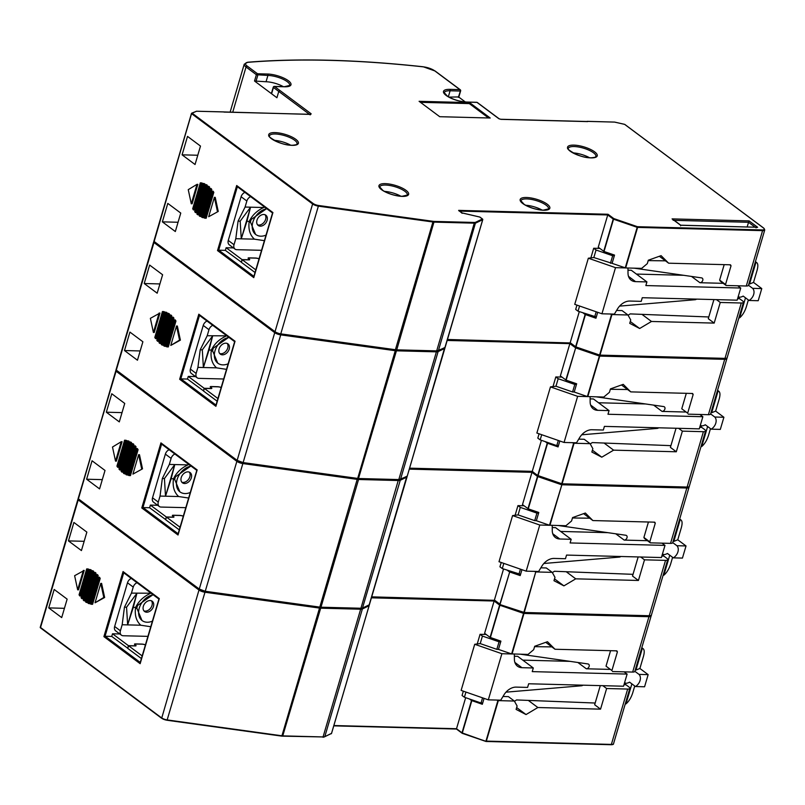 <?xml version="1.0" encoding="UTF-8"?>
<svg xmlns="http://www.w3.org/2000/svg" width="805" height="805" viewBox="0 0 805 805"><rect width="100%" height="100%" fill="white"/><g stroke="black" fill="none" stroke-linecap="round" stroke-linejoin="round"><path stroke-width="1.21" d="M542.117 210.095A14.399 4.518 16.4 0 0 525.645 205.245M283.32 86.658A14.399 4.518 16.4 0 0 266.053 81.748L254.521 81.023L256.382 74.714L267.904 75.439A14.399 4.518 -163.6 0 1 282.827 79.142A14.399 4.518 -163.6 0 1 289.679 85.441L284.437 86.688A1.067 0.654 -88.5 0 0 284.175 86.769M448.345 96.761L450.096 90.784L460.198 91.046A1.067 0.654 -88.5 0 0 459.897 89.627L434.821 70.921A9.6 3.019 16.4 0 0 423.42 66.865A606.779 190.624 16.4 0 0 248.141 62.317A9.6 3.019 16.4 0 0 247.165 66.05L257.509 73.758L267.602 74.03A15.466 4.86 -163.6 0 1 287.888 80.389A15.466 4.86 -163.6 0 1 285.916 86.779A15.466 4.86 -163.6 0 1 284.698 86.779L274.565 86.517A1.067 0.765 126.6 0 0 273.448 87.473L273.65 87.051M284.698 86.779A1.067 0.654 -88.5 0 0 284.437 86.688L274.314 86.427A1.067 0.654 -88.5 0 1 274.565 86.517L279.899 90.472L278.772 91.428L273.448 87.473L271.708 93.36M458.588 96.932L448.969 97.113M458.337 97.355L460.51 90.673M587.097 121.585A1.067 0.654 91.5 0 1 587.61 121.605L586.946 121.495M459.715 211.111L607.735 214.955L598.236 247.246L604.022 251.492L614.527 255.094L612.102 263.356L593.838 257.54L588.334 258.214L615.513 267.652L601.939 313.789L614.386 314.111L617.526 308.909A13.333 9.65 -53.3 0 1 629.832 301.05L641.213 301.352L642.279 297.709L737.159 300.174L740.731 288.029L737.722 285.785M462.161 213.295L458.639 210.377L459.212 211.091L458.639 210.377L608.006 214.261L613.792 218.568L613.531 219.191L613.792 218.568L637.449 226.698L637.6 227.402L637.449 226.698L762.426 229.938A4.8 1.509 16.4 0 0 763.563 228.056L763.854 228.298M603.72 251.341L613.229 219.051L607.735 214.955L608.006 214.261M729.682 264.775L731.041 265.791L730.487 264.805L668.633 263.195L659.365 256.282M612.102 263.356L625.666 267.954L641.676 268.367L647.311 263.617L648.307 260.216L661.096 255.658L668.633 263.195M762.426 229.938L762.587 230.643A5.333 1.67 16.4 0 0 764.75 229.948L748.459 285.312A5.333 1.67 -163.6 0 1 746.285 286.006L726.09 285.483L720.203 281.086L719.64 280.09L724.188 264.634M587.61 121.605L500.941 119.351L498.798 118.657L476.983 102.386A1.067 0.654 -88.5 0 0 476.469 102.376M248.141 62.317A1.067 0.785 -94.7 0 0 247.769 62.227L244.227 64.209A10.666 3.351 16.4 0 0 246.038 66.996L256.382 74.714A1.067 0.775 126.7 0 1 257.509 73.758A1.067 0.654 91.5 0 1 257.811 75.177L255.95 81.486M755.915 227.775L757.636 227.272L680.638 225.269L672.084 218.89L749.083 220.892L757.636 227.272L680.708 225.189L672.708 219.212L673.232 220.329M680.597 225.823L680.638 225.269M674.238 220.349L748.549 222.281L749.083 220.892M290.675 145.192A14.399 4.518 16.4 0 0 274.203 140.342M400.9 196.239A14.399 4.518 16.4 0 0 384.438 191.389M589.512 157.73A14.399 4.518 16.4 0 0 573.049 152.88M488.565 117.973L469.295 103.593L420.452 102.326M469.295 103.593L469.587 102.617L490.205 118.013L439.721 116.705L419.093 101.309L469.587 102.617M731.041 265.791L725.536 284.487L726.09 285.483M725.536 284.487L719.64 280.09M755.02 227.111L748.549 222.281L747.181 226.909M271.456 93.662L254.521 81.023M447.389 339.801L570.091 342.99L575.736 347.197A0.533 0.533 0 0 0 575.887 347.277L599.534 355.367M610.11 314L611.941 314.564L600.007 355.116L724.993 358.366L599.836 355.387M641.957 314.353L651.487 321.467L639.663 328.5L629.731 323.348L630.728 319.947L627.95 314.986L611.941 314.564M627.95 314.986L622.064 310.589L616.6 310.448M447.198 340.455L569.86 343.634L570.151 342.668L575.635 346.764L585.144 314.473L595.952 318.227L597.692 312.31M447.489 339.479L570.131 342.94L579.288 311.626M570.131 342.94L575.635 347.046M201.693 217.229A33.327 20.457 -88.5 0 0 202.659 217.602L210.96 189.417A33.327 20.457 -88.5 0 0 210.155 188.471L201.693 217.229M196.883 214.019A33.327 20.457 -88.5 0 0 197.738 214.774L206.442 185.2A33.327 20.457 -88.5 0 0 205.537 184.637L196.883 214.019M194.709 211.665A33.327 20.457 -88.5 0 0 195.504 212.611L203.967 183.852A33.327 20.457 -88.5 0 0 203.001 183.48L194.709 211.665M199.217 215.881A33.327 20.457 -88.5 0 0 200.133 216.444L208.777 187.052A33.327 20.457 -88.5 0 0 207.921 186.307L199.217 215.881M204.329 218.064A33.327 20.457 -88.5 0 0 205.356 218.225L212.983 192.315A33.327 20.457 -88.5 0 0 212.238 191.157L204.329 218.064M192.687 208.767A33.327 20.457 -88.5 0 0 193.421 209.924L201.341 183.017A33.327 20.457 -88.5 0 0 200.314 182.856L192.687 208.767M217.42 211.423L214.382 197.316L208.666 216.736L218.256 211.443L208.666 216.736M196.994 184.345L188.249 189.658L191.278 203.766L196.994 184.345L197.839 184.365L192.123 203.786L191.278 203.766M275.018 331.972L154.067 241.782L191.479 113.555M596.314 316.979L578.05 311.203L575.686 309.442L576.964 305.115M596.183 311.787L594.674 316.939M738.889 298.695L739.322 297.206L738.265 296.411M739.322 297.206A8 5.796 -53.3 0 0 743.176 296.079L749.063 300.476L758.199 300.718L761.772 288.572L753.52 282.414L749.566 284.014L755.945 262.339A10.666 7.718 126.7 0 0 755.281 262.138M745.5 297.82L739.614 317.834C742.522 315.339 744.756 311.666 746.336 306.836L748.358 299.953M601.939 313.789L574.75 304.34L588.334 258.214M749.063 300.476A8 5.796 -53.3 0 0 753.671 294.479A8 5.796 -53.3 0 0 752.635 288.341L761.772 288.572M651.487 321.467L714.176 323.097L720.254 302.459L741.284 303.002A5.333 1.67 16.4 0 0 743.458 302.308A5.333 1.67 16.4 0 0 742.552 300.909L739.604 298.715L737.601 298.665M720.254 302.459L716.47 299.631M714.176 323.097L708.279 318.7L713.914 299.571M630.275 321.497L639.663 328.5M628.101 315.248L630.174 313.9L708.792 316.969M585.144 314.473L583.092 312.944M447.409 339.76L570.081 342.94M696.556 299.118A2.667 1.932 -53.3 0 1 695.148 299.712L619.598 306.111M395.386 350.034A4.8 1.509 16.4 0 0 396.281 350.105L396.724 349.843A5.333 1.67 -163.6 0 1 395.557 349.742L281.005 333.894A5.333 1.67 -163.6 0 1 275.018 331.69L275.3 332.183A4.8 1.509 16.4 0 0 280.683 334.176L318.559 205.486A4.8 1.509 16.4 0 1 313.175 203.504L312.612 203.977A5.333 1.67 16.4 0 0 318.589 206.181L433.14 222.019A5.333 1.67 16.4 0 0 434.308 222.12L474.276 223.166A5.333 1.67 16.4 0 0 475.997 222.915L482.708 219.695L444.883 347.69A0.533 0.533 0 0 0 445.165 347.358L438.413 350.628A5.333 1.67 -163.6 0 1 436.682 350.879L396.543 350.115M280.834 334.196L395.305 350.054L280.754 334.216L275.119 332.133L154.067 241.782A0.533 0.533 0 0 1 153.876 241.208L191.459 113.495L192.113 113.163L191.459 113.495A0.533 0.533 0 0 1 191.761 113.153L196.501 111.261L192.113 113.163L313.175 203.504M436.511 351.141A4.8 1.509 16.4 0 0 437.799 350.92L438.413 350.628L475.675 222.23L482.386 219.01L479.78 217.058L462.05 212.923M162.369 221.858L167.792 203.403L180.763 213.073L175.329 231.528L162.369 221.858L178.056 222.261M210.155 188.471L211.001 188.491A33.327 20.457 91.5 0 1 211.796 189.437L210.96 189.417M211.796 189.437L203.504 217.622L202.659 217.602M205.537 184.637L206.382 184.657A33.327 20.457 91.5 0 1 207.288 185.231L206.442 185.2M207.288 185.231L198.583 214.794L197.738 214.774M203.001 183.48L203.846 183.5A33.327 20.457 91.5 0 1 204.812 183.872L203.967 183.852M204.812 183.872L196.35 212.631L195.504 212.611M207.921 186.307L208.767 186.327A33.327 20.457 91.5 0 1 209.622 187.082L208.777 187.052M209.622 187.082L200.968 216.465L200.133 216.444M212.238 191.157L213.084 191.177A33.327 20.457 91.5 0 1 213.818 192.335L212.983 192.315M213.818 192.335L206.191 218.246L205.356 218.225M201.341 183.017L202.176 183.047L194.267 209.944L193.421 209.924M200.314 182.856L201.149 182.876A33.327 20.457 91.5 0 1 202.176 183.047M214.382 197.316L215.227 197.336L218.256 211.443M272.533 212.993L237.364 186.74L218.708 250.134L253.877 276.377M253.927 276.417L272.925 212.56L253.776 277.634L217.521 250.576L218.708 250.134M272.583 213.033L272.925 212.56L236.68 185.512L237.364 186.74M223.528 111.935L310.76 114.411A1.067 0.654 -88.5 0 0 310.237 114.401M187.515 136.387L182.091 154.842L195.052 164.512L200.485 146.067L187.515 136.387M197.778 155.244L182.091 154.842M738.839 317.985A10.666 7.718 126.7 0 0 739.614 317.834M755.432 261.625L756.811 262.661L755.945 262.339C757.968 262.843 758.36 265.449 757.133 270.148L753.52 282.414M578.05 311.203L579.57 306.021M593.838 257.54L596.052 250.013L612.675 255.749L610.462 263.275M625.394 267.914L615.513 267.652M612.675 255.749L614.326 255.789M627.96 268.015L628.011 273.257A13.333 9.65 -53.3 0 0 631.15 280.17A13.333 9.65 -53.3 0 0 635.548 281.629L646.928 281.921L645.852 285.564L740.731 288.029M748.841 283.994L749.566 284.014M752.635 288.341L748.479 285.232M596.052 250.013L593.698 248.252L599.795 248.413M593.698 248.252L590.86 257.902M634.239 268.176L701.578 277.886A2.667 1.932 -53.3 0 1 702.252 278.158A2.667 1.932 -53.3 0 1 702.765 280.351A2.667 1.932 -53.3 0 1 699.948 282.726L723.212 283.33M665.463 260.83L648.196 260.609M636.403 274.072L683.626 275.3M646.928 281.921L631.311 270.269L627.981 270.188M458.81 97.093L465.32 101.963M233.43 247.91L226.135 247.729L225.36 250.365L218.789 250.194M244.891 192.365A5.333 3.864 126.7 0 0 241.108 196.732L228.278 240.443A5.333 3.864 126.7 0 0 229.294 244.821L235.04 249.107A5.333 3.864 126.7 0 0 236.801 249.691L261.555 250.305M241.45 262.249L225.36 250.365M259.039 258.838A4.136 1.298 16.4 0 0 255.638 258.133L249.017 257.962A1.6 0.503 16.4 0 0 248.363 258.174A1.6 0.503 16.4 0 0 248.634 258.596L249.369 259.15A1.862 0.584 -163.6 0 1 249.691 259.633A1.862 0.584 -163.6 0 1 248.926 259.874L242.194 259.713L241.419 262.36L255.014 272.503M242.194 259.713L255.799 269.856M226.135 247.729L242.043 259.602L241.269 262.249M249.349 259.854L249.429 259.562A1.6 0.503 16.4 0 1 248.785 259.763L242.043 259.602M249.429 259.562A1.6 0.503 16.4 0 0 249.158 259.14L248.423 258.586A1.862 0.584 -163.6 0 1 248.101 258.103A1.862 0.584 -163.6 0 1 248.866 257.862L255.386 258.023A4.528 1.429 -163.6 0 1 259.059 258.767M265.056 214.744A6.4 4.629 -53.3 0 1 265.62 219.363A6.4 4.629 -53.3 0 1 257.55 224.806M267.079 220.449A6.4 4.629 -53.3 0 1 258.204 225.45A6.4 4.629 -53.3 0 1 256.976 220.198A6.4 4.629 -53.3 0 1 265.851 215.187A6.4 4.629 -53.3 0 1 267.079 220.449M266.022 235.1A15.134 10.958 -53.3 0 1 255.759 234.537A15.134 10.958 -53.3 0 1 252.871 222.1A15.134 10.958 126.7 0 1 266.847 208.747M250.637 196.651A5.333 3.864 126.7 0 0 246.853 201.019L245.082 207.056L250.546 207.187L241.258 238.833L254.42 239.166C250.103 235.231 248.322 229.697 249.077 222.532L250.536 221.717A15.134 10.958 -53.3 0 1 250.828 220.58A15.134 10.958 126.7 0 1 251.2 219.443L266.666 208.616M250.898 220.318L249.228 221.395L251.402 219.061M249.077 222.532L249.228 221.395L246.914 221.335L241.258 238.833L240.182 221.174L250.546 207.187L246.914 221.335M250.486 222.17L255.567 234.386M264.392 240.665L254.42 239.166M249.681 220.479C252.679 214.784 257.358 210.457 263.708 207.519L264.734 207.177M250.546 207.187L263.708 207.519M245.082 207.056L238.079 221.113L240.182 221.174M238.079 221.113L235.795 238.693L241.258 238.833M235.795 238.693L234.024 244.73A5.333 3.864 126.7 0 0 235.04 249.107M409.322 469.134L531.984 472.324L522.485 504.614L528.271 508.861L538.787 512.473L536.351 520.724L549.503 525.242L562.132 483.805L538.042 475.946L537.78 476.57L538.012 475.966A0.533 0.533 0 0 1 537.861 475.886L532.216 471.67L409.514 468.49M527.969 508.71L537.478 476.419L531.984 472.324L541.413 440.315M532.216 471.629L409.534 468.44M653.932 522.153L655.29 523.159L654.737 522.173L592.883 520.563L583.615 513.65M549.503 525.242L565.925 525.735L571.56 520.986L572.566 517.595L585.356 513.027L592.883 520.563M686.735 487.357L686.836 488.021A5.333 1.67 16.4 0 0 689 487.327L672.708 542.681A5.333 1.67 -163.6 0 1 670.545 543.375L650.349 542.852L644.453 538.454L643.899 537.458L648.448 522.002M357.511 478.723A4.8 1.509 -163.6 0 0 358.406 478.794L396.432 350.809L436.401 351.845L398.807 479.559L358.849 478.522A5.333 1.67 -163.6 0 1 357.682 478.422L243.13 462.583L280.714 334.87L395.265 350.708L357.682 478.422L242.808 462.855A4.8 1.509 -163.6 0 1 237.425 460.873L116.192 370.471L154.157 241.852M398.636 479.83A4.8 1.509 -163.6 0 0 399.924 479.599L400.538 479.317L438.121 351.594L444.833 348.374L407.25 476.087L400.538 479.317A5.333 1.67 -163.6 0 1 398.807 479.559L357.43 478.744L242.959 462.875M358.668 478.794L398.505 479.871L407.008 476.379A0.533 0.533 0 0 0 407.29 476.047L407.008 476.379M406.938 476.681L406.837 476.459A0.533 0.533 0 0 1 407.008 477.013L406.988 476.942M537.76 475.735L532.276 471.348L409.614 468.168M561.659 484.057L538.042 475.946M678.595 428.32L682.378 431.138L703.409 431.691A5.333 1.67 16.4 0 0 705.583 430.997L689.291 486.351A5.333 1.67 -163.6 0 1 687.118 487.045L561.96 484.077M561.739 484.107L561.437 484.691L537.78 476.57L528.271 508.861M655.29 523.159L649.786 541.856L650.349 542.852M649.786 541.856L643.899 537.458M523.864 612.786L523.562 613.38L524.256 612.484L500.167 604.625L499.905 605.249L500.096 604.636M534.359 571.369L535.778 571.862L523.844 612.404L500.136 604.646A0.533 0.533 0 0 1 499.986 604.575L509.696 571.993L520.201 575.595L521.942 569.678M535.778 571.862L524.256 612.484L649.243 615.734L524.085 612.756M566.207 571.721L575.736 578.835L563.913 585.869L553.981 580.717L554.987 577.316L552.2 572.355L536.19 571.942M552.2 572.355L546.313 567.958L540.849 567.817M499.885 604.414L494.401 600.037L499.885 604.132L509.696 571.993M371.447 597.823L494.119 601.013L503.538 568.994M494.381 600.319L371.739 596.857M125.942 474.598A33.327 20.457 -88.5 0 0 126.918 474.97L135.21 446.785A33.327 20.457 -88.5 0 0 134.415 445.839L125.942 474.598M121.142 471.398A33.327 20.457 -88.5 0 0 121.998 472.153L130.702 442.579A33.327 20.457 -88.5 0 0 129.786 442.005L121.142 471.398M118.959 469.033A33.327 20.457 -88.5 0 0 119.754 469.979L128.226 441.221A33.327 20.457 -88.5 0 0 127.25 440.848L118.959 469.033M123.467 473.249A33.327 20.457 -88.5 0 0 124.383 473.813L133.026 444.43A33.327 20.457 -88.5 0 0 132.171 443.676L123.467 473.249M128.579 475.433A33.327 20.457 -88.5 0 0 129.605 475.594L137.232 449.683A33.327 20.457 -88.5 0 0 136.498 448.526L128.579 475.433M116.936 466.145A33.327 20.457 -88.5 0 0 117.671 467.292L125.59 440.395A33.327 20.457 -88.5 0 0 124.564 440.224L116.936 466.145M141.67 468.802L138.631 454.684L132.916 474.115L142.515 468.822L132.916 474.115M121.253 441.714L112.499 447.027L115.528 461.134L121.253 441.714L122.088 441.734L116.373 461.154L115.528 461.134M199.268 589.351L78.316 499.16L115.729 370.934M520.573 574.347L502.3 568.572L499.935 566.811L501.213 562.484M520.433 569.155L518.923 574.307M663.139 556.064L663.582 554.575L662.515 553.79M663.582 554.575A8 5.796 -53.3 0 0 667.426 553.448L673.312 557.855L682.449 558.086L686.021 545.951L677.77 539.793L673.815 541.383L680.195 519.708A10.666 7.718 126.7 0 0 679.531 519.517M669.76 555.188L663.863 575.203C666.771 572.707 669.015 569.044 670.585 564.204L672.608 557.322M518.088 514.908L520.302 507.381L536.925 513.117L534.711 520.644L518.088 514.908L512.584 515.582L499.009 561.719L526.188 571.158L538.636 571.48L541.775 566.287A13.333 9.65 -53.3 0 1 554.082 558.429L565.462 558.72L566.539 555.078L661.408 557.543L664.99 545.398L661.972 543.154M512.584 515.582L539.763 525.021L526.188 571.158M673.312 557.855A8 5.796 -53.3 0 0 677.931 551.858A8 5.796 -53.3 0 0 676.894 545.71L686.021 545.951M575.736 578.835L638.425 580.465L644.503 559.827L665.534 560.371A5.333 1.67 16.4 0 0 667.707 559.676A5.333 1.67 16.4 0 0 666.802 558.288L663.853 556.084L661.861 556.034M644.503 559.827L640.72 557M638.425 580.465L632.529 576.068L638.164 556.939M554.524 578.865L563.913 585.869M552.351 572.617L554.424 571.268L633.042 574.337M509.394 571.842L507.341 570.312M494.34 600.309L371.658 597.129M620.806 556.486A2.667 1.932 -53.3 0 1 619.397 557.09L543.848 563.49M406.797 476.48L369.133 605.058A0.533 0.533 0 0 0 369.415 604.726L362.663 607.996A5.333 1.67 -163.6 0 1 360.932 608.248L320.793 607.483M319.635 607.403A4.8 1.509 -163.6 0 0 320.541 607.473L320.974 607.212A5.333 1.67 -163.6 0 1 319.806 607.111L204.933 591.544A4.8 1.509 -163.6 0 1 199.549 589.562L78.316 499.16A0.533 0.533 0 0 1 78.125 498.577L116.282 370.542M360.761 608.51A4.8 1.509 -163.6 0 0 362.049 608.288L319.555 607.423L205.084 591.564M86.618 479.227L92.052 460.772L105.012 470.452L99.579 488.897L86.618 479.227L102.305 479.629M134.415 445.839L135.25 445.859A33.327 20.457 91.5 0 1 136.055 446.805L135.21 446.785M136.055 446.805L127.754 475L126.918 474.97M129.786 442.005L130.631 442.026A33.327 20.457 91.5 0 1 131.537 442.599L130.702 442.579M131.537 442.599L122.833 472.173L121.998 472.153M127.25 440.848L128.096 440.868A33.327 20.457 91.5 0 1 129.062 441.241L128.226 441.221M129.062 441.241L120.599 469.999L119.754 469.979M132.171 443.676L133.016 443.696A33.327 20.457 91.5 0 1 133.871 444.451L133.026 444.43M133.871 444.451L125.218 473.833L124.383 473.813M136.498 448.526L137.333 448.546A33.327 20.457 91.5 0 1 138.078 449.703L137.232 449.683M138.078 449.703L130.45 475.624L129.605 475.594M125.59 440.395L126.435 440.416L118.516 467.313L117.671 467.292M124.564 440.224L125.399 440.244A33.327 20.457 91.5 0 1 126.435 440.416M138.631 454.684L139.476 454.704L142.515 468.822M196.782 470.362L161.614 444.119L142.958 507.502L178.126 533.755M178.177 533.796L197.175 469.929L178.026 535.003L141.781 507.955L142.958 507.502M196.833 470.402L197.175 469.929L160.93 442.881L161.614 444.119M111.774 393.756L106.341 412.21L119.301 421.89L124.735 403.436L111.774 393.756M122.038 412.623L106.341 412.21M663.089 575.364A10.666 7.718 126.7 0 0 663.863 575.203M679.682 519.004L681.06 520.03L680.195 519.708C682.217 520.211 682.62 522.817 681.382 527.517L677.77 539.793M502.3 568.572L503.819 563.389M549.644 525.283L539.763 525.021M536.361 520.694L534.711 520.644M536.925 513.117L538.575 513.167M552.21 525.383L552.27 530.626A13.333 9.65 -53.3 0 0 555.4 537.539A13.333 9.65 -53.3 0 0 559.807 538.998L571.178 539.3L570.111 542.942L664.99 545.398M673.101 541.363L673.815 541.383M676.894 545.71L672.728 542.61M520.302 507.381L517.947 505.621L524.045 505.782M517.947 505.621L515.109 515.27M558.489 525.544L625.827 535.255A2.667 1.932 -53.3 0 1 626.501 535.536A2.667 1.932 -53.3 0 1 627.015 537.72A2.667 1.932 -53.3 0 1 624.197 540.095L647.462 540.698M589.713 518.199L572.446 517.977M560.652 531.441L607.876 532.669M571.178 539.3L555.561 527.637L552.24 527.557M154.097 241.802L153.675 242.315L274.736 332.666L237.143 460.38L116.001 369.898A0.533 0.533 0 0 0 116.192 370.471L237.143 460.661M157.679 505.278L150.384 505.097L149.609 507.744L143.049 507.573M169.141 449.733A5.333 3.864 126.7 0 0 165.357 454.111L152.527 497.812A5.333 3.864 126.7 0 0 153.544 502.189L159.289 506.476A5.333 3.864 126.7 0 0 161.05 507.059L185.804 507.673M165.699 519.617L149.609 507.744M183.288 516.206A4.136 1.298 16.4 0 0 179.897 515.502L173.266 515.341A1.6 0.503 16.4 0 0 172.612 515.542A1.6 0.503 16.4 0 0 172.884 515.965L173.618 516.518A1.862 0.584 -163.6 0 1 173.94 517.001A1.862 0.584 -163.6 0 1 173.186 517.253L166.444 517.082L165.669 519.728L179.274 529.871M166.444 517.082L180.048 527.235M150.384 505.097L166.303 516.971L165.518 519.617M173.598 517.223L173.689 516.931A1.6 0.503 16.4 0 1 173.035 517.142L166.303 516.971M173.689 516.931A1.6 0.503 16.4 0 0 173.407 516.508L172.673 515.965A1.862 0.584 -163.6 0 1 172.361 515.472A1.862 0.584 -163.6 0 1 173.115 515.23L179.636 515.391A4.528 1.429 -163.6 0 1 183.309 516.136M189.306 472.122A6.4 4.629 -53.3 0 1 189.869 476.731A6.4 4.629 -53.3 0 1 181.799 482.175M191.328 477.818A6.4 4.629 -53.3 0 1 182.453 482.819A6.4 4.629 -53.3 0 1 181.226 477.566A6.4 4.629 -53.3 0 1 190.101 472.565A6.4 4.629 -53.3 0 1 191.328 477.818M190.282 492.469A15.134 10.958 -53.3 0 1 180.008 491.905A15.134 10.958 -53.3 0 1 177.12 479.468A15.134 10.958 126.7 0 1 191.097 466.125M174.886 454.02A5.333 3.864 126.7 0 0 171.103 458.397L169.332 464.425L174.806 464.566L165.508 496.202L178.67 496.534C174.353 492.61 172.572 487.065 173.337 479.911L174.786 479.086A15.134 10.958 -53.3 0 1 175.077 477.949A15.134 10.958 126.7 0 1 175.45 476.812L190.916 465.984M175.158 477.687L173.478 478.764L175.651 476.429M173.337 479.911L173.478 478.764L171.163 478.703L165.508 496.202L164.431 478.542L174.806 464.566L171.163 478.703M174.745 479.539L179.827 491.754M188.642 498.033L178.67 496.534M173.94 477.848C176.939 472.153 181.608 467.836 187.968 464.888L188.984 464.545M174.806 464.566L187.968 464.888M169.332 464.425L162.328 478.492L164.431 478.542M162.328 478.492L160.044 496.071L165.508 496.202M160.044 496.071L158.273 502.099A5.333 3.864 126.7 0 0 159.289 506.476M131.265 578.423A5.333 3.864 126.7 0 0 127.482 582.79L114.652 626.491A5.333 3.864 126.7 0 0 115.668 630.879L121.414 635.165A5.333 3.864 126.7 0 0 123.175 635.749L147.929 636.363M137.021 582.709A5.333 3.864 126.7 0 0 133.228 587.076L131.457 593.114L124.453 607.171L122.169 624.75L120.398 630.788A5.333 3.864 126.7 0 0 121.414 635.165M131.457 593.114L151.119 593.235M150.766 626.723L140.794 625.223C136.478 621.289 134.697 615.745 135.461 608.59L136.87 608.218L141.952 620.444M122.169 624.75L140.794 625.223M124.453 607.171L126.556 607.222L127.643 624.891L133.288 607.393L135.612 607.453L136.065 606.537C139.064 600.842 143.733 596.515 150.092 593.577M133.288 607.393L136.931 593.245L126.556 607.222M136.065 606.537L153.051 594.674M135.461 608.59L135.612 607.453L137.283 606.376M136.931 593.245L127.643 624.891M136.87 608.218L136.91 607.775A15.134 10.958 -53.3 0 1 137.202 606.638A15.134 10.958 126.7 0 1 137.575 605.501L137.776 605.119M153.222 594.804A15.134 10.958 126.7 0 0 139.245 608.157A15.134 10.958 -53.3 0 0 142.143 620.585L141.73 620.283M152.407 621.148A15.134 10.958 -53.3 0 1 142.143 620.585M143.35 606.246A6.4 4.629 -53.3 0 1 152.236 601.244A6.4 4.629 -53.3 0 1 153.453 606.497A6.4 4.629 -53.3 0 1 144.578 611.498A6.4 4.629 -53.3 0 1 143.35 606.246M151.431 600.802A6.4 4.629 -53.3 0 1 152.004 605.42A6.4 4.629 -53.3 0 1 143.924 610.864M127.824 648.307L111.734 636.423L112.509 633.777L128.428 645.66L135.16 645.821A1.6 0.503 16.4 0 0 135.814 645.61A1.6 0.503 16.4 0 0 135.542 645.197L134.797 644.644A1.862 0.584 -163.6 0 1 134.485 644.161A1.862 0.584 -163.6 0 1 135.24 643.909L141.771 644.081A4.528 1.429 -163.6 0 1 145.433 644.825M128.428 645.66L127.653 648.297M112.509 633.777L119.804 633.958M145.413 644.886A4.136 1.298 16.4 0 0 142.022 644.191L135.391 644.02A1.6 0.503 16.4 0 0 134.737 644.231A1.6 0.503 16.4 0 0 135.009 644.654L135.753 645.197A1.862 0.584 -163.6 0 1 136.065 645.691A1.862 0.584 -163.6 0 1 135.31 645.932L128.569 645.771L127.794 648.407L141.398 658.56M128.569 645.771L142.173 655.914M111.734 636.423L105.173 636.252M158.907 599.051L123.739 572.798L105.083 636.192L140.251 662.435M140.312 662.475L159.299 598.618L140.151 663.692L103.905 636.634L105.083 636.192M48.743 607.906L54.177 589.461L67.137 599.131L61.703 617.586L48.743 607.906L64.44 608.318M81.436 550.57L86.859 532.115L73.899 522.445L68.465 540.9L81.436 550.57M161.392 718.03L40.441 627.84L78.407 499.221M77.662 589.823L78.498 589.844L84.213 570.423L74.624 575.706L77.662 589.823L83.378 570.393M100.766 583.373L101.601 583.394L104.64 597.501L95.04 602.794L103.795 597.481L100.766 583.373L95.04 602.794M86.688 568.914L87.534 568.934A33.327 20.457 91.5 0 1 88.56 569.095L80.641 596.002L79.796 595.982L87.715 569.075A33.327 20.457 -88.5 0 0 86.688 568.914L79.061 594.825A33.327 20.457 -88.5 0 0 79.796 595.982M91.73 604.283L92.575 604.303L100.202 578.393A33.327 20.457 91.5 0 0 99.458 577.235L98.623 577.215L90.703 604.112A33.327 20.457 -88.5 0 0 91.73 604.283L99.357 578.362L100.202 578.393M86.507 602.502L87.343 602.522L95.996 573.13A33.327 20.457 91.5 0 0 95.141 572.385L94.296 572.355L85.592 601.929A33.327 20.457 -88.5 0 0 86.507 602.502L95.151 573.11L95.996 573.13M81.879 598.668L82.724 598.689L91.186 569.93A33.327 20.457 91.5 0 0 90.22 569.558L89.375 569.538L81.084 597.723A33.327 20.457 -88.5 0 0 81.879 598.668L90.351 569.91L91.186 569.93M84.123 600.832L84.958 600.852L93.662 571.278A33.327 20.457 91.5 0 0 92.756 570.715L91.911 570.695L83.267 600.077A33.327 20.457 -88.5 0 0 84.123 600.832L92.827 571.258L93.662 571.278M89.043 603.659L89.878 603.68L98.18 575.495A33.327 20.457 91.5 0 0 97.375 574.549L96.54 574.529L88.067 603.287A33.327 20.457 -88.5 0 0 89.043 603.659L97.335 575.474L98.18 575.495M482.426 636.071L499.06 641.806L496.836 649.333L480.213 643.598L482.426 636.071L480.072 634.31L477.234 643.96M463.338 691.173L462.07 695.5L464.425 697.251L465.944 692.079M480.072 634.31L486.17 634.471M514.365 656.236L517.685 656.327L533.302 667.979L532.236 671.622L627.115 674.087L624.096 671.843M522.777 660.13L570 661.358M490.094 637.399L499.603 605.098L494.119 601.013L484.61 633.304L490.094 637.399L500.911 641.152L498.476 649.414L511.628 653.922L523.562 613.38L499.905 605.249L490.396 637.54M462.01 733.103L456.526 728.726L465.662 697.683M520.614 654.234L587.952 663.944A2.667 1.932 -53.3 0 1 588.626 664.216A2.667 1.932 -53.3 0 1 589.139 666.409A2.667 1.932 -53.3 0 1 586.322 668.784L609.586 669.388M533.302 667.979L521.932 667.687A13.333 9.65 -53.3 0 1 517.524 666.228A13.333 9.65 -53.3 0 1 514.395 659.315L514.345 654.063M627.115 674.087L623.543 686.222L528.664 683.767L527.587 687.41L516.216 687.108A13.333 9.65 -53.3 0 0 503.9 694.967L500.76 700.169L488.313 699.847L501.887 653.71L511.769 653.962M551.838 646.888L534.57 646.657M635.226 670.052L635.94 670.072L642.32 648.397A10.666 7.718 126.7 0 0 641.655 648.196M499.06 641.806L500.7 641.847M602.844 685.689L606.628 688.517L627.669 689.06A5.333 1.67 16.4 0 0 629.832 688.366A5.333 1.67 16.4 0 0 628.926 686.967L625.978 684.773L623.986 684.713M600.288 685.619L594.664 704.747L600.55 709.155L537.861 707.525L526.037 714.558L516.106 709.406L517.112 706.005L514.335 701.044L498.325 700.622L486.26 741.405L462.291 733.315M528.332 700.41L537.861 707.525M625.264 684.753L625.706 683.264A8 5.796 -53.3 0 0 629.55 682.137L635.447 686.534A8 5.796 -53.3 0 0 640.056 680.537A8 5.796 -53.3 0 0 639.019 674.399L634.853 671.29M639.019 674.399L648.146 674.63L639.894 668.472L635.94 670.072M641.806 647.683L643.185 648.719L642.32 648.397C644.342 648.9 644.745 651.507 643.507 656.206L639.894 668.472M514.476 701.306L516.548 699.948L595.167 703.027M625.213 704.043A10.666 7.718 126.7 0 0 625.988 703.892L631.885 683.878M582.931 685.176A2.667 1.932 -53.3 0 1 581.532 685.769L505.973 692.169M498.486 649.373L496.836 649.333M480.213 643.598L474.709 644.272L501.887 653.71M482.557 697.844L481.048 702.996L464.425 697.251M474.709 644.272L461.134 690.398L488.313 699.847M482.698 703.037L481.048 702.996M648.146 674.63L644.574 686.776L635.447 686.534M634.743 686.011L632.71 692.884C631.14 697.724 628.896 701.397 625.988 703.892M624.64 682.469L625.706 683.264M84.163 541.302L68.465 540.9M158.967 599.091L159.299 598.618L123.054 571.57L123.739 572.798M104.64 597.501L103.795 597.481M87.715 569.075L88.56 569.095M99.357 578.362A33.327 20.457 -88.5 0 0 98.623 577.215M95.151 573.11A33.327 20.457 -88.5 0 0 94.296 572.355M90.351 569.91A33.327 20.457 -88.5 0 0 89.375 569.538M92.827 571.258A33.327 20.457 -88.5 0 0 91.911 570.695M97.335 575.474A33.327 20.457 -88.5 0 0 96.54 574.529M331.529 733.355L324.787 736.686L362.381 608.972L369.093 605.742L331.499 733.456L324.787 736.686A5.333 1.67 -163.6 0 1 323.057 736.937L283.098 735.891A5.333 1.67 -163.6 0 1 281.931 735.79L167.38 719.952A5.333 1.67 -163.6 0 1 161.392 717.748L40.25 627.266L77.854 499.613M469.466 698.992L471.519 700.521L462.01 732.822L456.526 728.726L333.864 725.536M484.067 698.368L482.326 704.284L471.519 700.521M516.649 707.555L526.037 714.558M606.628 688.517L600.55 709.155M502.974 696.496L508.438 696.637L514.335 701.044M496.484 700.058L498.325 700.622M497.903 700.541L485.968 741.093L611.367 744.414L486.21 741.445M616.056 650.832L617.415 651.849L616.861 650.853L555.007 649.253L547.481 641.716L534.691 646.274L533.685 649.675L528.05 654.425L511.628 653.922M617.415 651.849L611.911 670.545L606.024 666.148L610.572 650.692M606.024 666.148L611.911 670.545M648.86 616.046L648.961 616.7A5.333 1.67 16.4 0 0 651.124 616.006L634.833 671.37A5.333 1.67 -163.6 0 1 632.67 672.064L612.474 671.541M545.74 642.33L555.007 649.253M207.016 321.054A5.333 3.864 126.7 0 0 203.232 325.421L190.403 369.123A5.333 3.864 126.7 0 0 191.419 373.5L197.165 377.797A5.333 3.864 126.7 0 0 198.926 378.37L223.679 378.994M212.762 325.341A5.333 3.864 126.7 0 0 208.978 329.708L207.207 335.735L200.204 349.803L197.919 367.382L196.148 373.409A5.333 3.864 126.7 0 0 197.165 377.797M207.207 335.735L226.859 335.856M226.517 369.354L216.545 367.845C212.228 363.92 210.447 358.376 211.212 351.222L212.611 350.849L217.702 363.075M197.919 367.382L216.545 367.845M200.204 349.803L202.307 349.853L203.383 367.523L209.038 350.024L211.353 350.084L211.806 349.169C214.814 343.463 219.483 339.147 225.833 336.208M209.038 350.024L212.681 335.876L202.307 349.853M211.806 349.169L228.791 337.305M211.212 351.222L211.353 350.084L213.023 349.008M212.681 335.876L203.383 367.523M212.611 350.849L212.661 350.396A15.134 10.958 -53.3 0 1 212.953 349.259A15.134 10.958 126.7 0 1 213.325 348.132L213.526 347.75M228.972 337.436A15.134 10.958 126.7 0 0 214.995 350.789A15.134 10.958 -53.3 0 0 217.883 363.216L217.481 362.914M228.157 363.78A15.134 10.958 -53.3 0 1 217.883 363.216M219.101 348.877A6.4 4.629 -53.3 0 1 227.976 343.876A6.4 4.629 -53.3 0 1 229.204 349.129A6.4 4.629 -53.3 0 1 220.329 354.13A6.4 4.629 -53.3 0 1 219.101 348.877M227.181 343.433A6.4 4.629 -53.3 0 1 227.745 348.042A6.4 4.629 -53.3 0 1 219.674 353.486M203.574 390.938L187.484 379.054L188.259 376.408L204.178 388.282L210.91 388.453A1.6 0.503 16.4 0 0 211.554 388.241A1.6 0.503 16.4 0 0 211.282 387.829L210.548 387.275A1.862 0.584 -163.6 0 1 210.236 386.782A1.862 0.584 -163.6 0 1 210.991 386.541L217.511 386.702A4.528 1.429 -163.6 0 1 221.184 387.457M204.178 388.282L203.393 390.928M188.259 376.408L195.555 376.589M221.164 387.517A4.136 1.298 16.4 0 0 217.763 386.823L211.141 386.652A1.6 0.503 16.4 0 0 210.487 386.863A1.6 0.503 16.4 0 0 210.759 387.286L211.494 387.829A1.862 0.584 -163.6 0 1 211.816 388.322A1.862 0.584 -163.6 0 1 211.051 388.563L204.319 388.392L203.544 391.039L217.139 401.192M204.319 388.392L217.924 398.545M187.484 379.054L180.924 378.883M234.657 341.672L199.489 315.429L180.833 378.813L216.002 405.066M216.052 405.106L235.05 341.25L215.901 406.314L179.656 379.266L180.833 378.813M124.493 350.537L129.917 332.083L142.888 341.763L137.454 360.217L124.493 350.537L140.181 350.95M157.176 293.201L162.61 274.747L149.639 265.076L144.216 283.521L157.176 293.201M153.403 332.455L154.248 332.475L159.964 313.044L150.374 318.337L153.403 332.455L159.118 313.024M176.506 326.005L177.352 326.025L180.39 340.133L170.791 345.425L179.545 340.113L176.506 326.005L170.791 345.425M162.439 311.535L163.274 311.565A33.327 20.457 91.5 0 1 164.311 311.726L156.391 338.633L155.546 338.603L163.465 311.706A33.327 20.457 -88.5 0 0 162.439 311.535L154.812 337.456A33.327 20.457 -88.5 0 0 155.546 338.603M167.48 346.915L168.326 346.935L175.953 321.014A33.327 20.457 91.5 0 0 175.208 319.867L174.373 319.847L166.454 346.744A33.327 20.457 -88.5 0 0 167.48 346.915L175.108 320.994L175.953 321.014M162.258 345.124L163.093 345.154L171.747 315.761A33.327 20.457 91.5 0 0 170.891 315.007L170.046 314.986L161.342 344.56A33.327 20.457 -88.5 0 0 162.258 345.124L170.902 315.741L171.747 315.761M157.629 341.3L158.474 341.32L166.937 312.561A33.327 20.457 91.5 0 0 165.971 312.189L165.126 312.159L156.834 340.354A33.327 20.457 -88.5 0 0 157.629 341.3L166.092 312.541L166.937 312.561M159.873 343.463L160.708 343.483L169.412 313.91A33.327 20.457 91.5 0 0 168.507 313.346L167.661 313.326L159.008 342.709A33.327 20.457 -88.5 0 0 159.873 343.463L168.577 313.89L169.412 313.91M164.784 346.291L165.629 346.311L173.93 318.126A33.327 20.457 91.5 0 0 173.125 317.18L172.28 317.16L163.818 345.919A33.327 20.457 -88.5 0 0 164.784 346.291L173.085 318.096L173.93 318.126M558.177 378.702L574.8 384.438L572.586 391.965L555.963 386.229L558.177 378.702L555.822 376.941L552.985 386.591M539.088 433.794L537.81 438.121L540.175 439.882L541.695 434.7M555.822 376.941L561.92 377.092M590.115 398.867L593.436 398.958L609.053 410.61L607.976 414.253L702.856 416.718L699.847 414.464M598.528 402.762L645.751 403.979M741.284 303.002L724.993 358.366A5.333 1.67 -163.6 0 0 727.167 357.672C727.297 358.295 726.472 358.627 724.681 358.678L599.705 355.428A0.533 0.533 0 0 1 599.544 355.397L575.887 347.277L575.656 347.881L569.86 343.634L560.361 375.935L566.146 380.171L576.652 383.784L574.227 392.035L587.378 396.553L599.554 355.408M596.364 396.855L663.702 406.575A2.667 1.932 -53.3 0 1 664.377 406.847A2.667 1.932 -53.3 0 1 664.89 409.041A2.667 1.932 -53.3 0 1 662.072 411.415L685.337 412.019M609.053 410.61L597.672 410.319A13.333 9.65 -53.3 0 1 593.275 408.86A13.333 9.65 -53.3 0 1 590.146 401.947L590.085 396.694M702.856 416.718L699.283 428.854L604.404 426.388L603.337 430.031L591.957 429.739A13.333 9.65 -53.3 0 0 579.65 437.598L576.511 442.79L564.063 442.468L577.638 396.342L587.519 396.593M627.588 389.509L610.321 389.288M710.966 412.683L711.69 412.703L718.07 391.019A10.666 7.718 126.7 0 0 717.406 390.827M574.8 384.438L576.45 384.478M705.583 430.997A5.333 1.67 16.4 0 0 704.677 429.598L701.729 427.395L699.736 427.344M676.039 428.25L670.404 447.379L676.301 451.776L613.611 450.156L601.788 457.19L591.856 452.038L592.852 448.637L590.075 443.666L574.066 443.253L562.132 483.805L687.118 487.045L703.409 431.691M604.082 443.042L613.611 450.156M701.014 427.385L701.447 425.885A8 5.796 -53.3 0 0 705.301 424.768L711.187 429.166A8 5.796 -53.3 0 0 715.796 423.168A8 5.796 -53.3 0 0 714.76 417.02L710.604 413.921M714.76 417.02L723.896 417.262L715.645 411.103L711.69 412.703M717.557 390.314L718.935 391.341L718.07 391.019C720.093 391.532 720.485 394.128 719.257 398.827L715.645 411.103M590.226 443.937L592.299 442.579L670.917 445.648M700.964 446.674A10.666 7.718 126.7 0 0 701.739 446.513L707.625 426.509M658.681 427.797A2.667 1.932 -53.3 0 1 657.272 428.401L581.723 434.801M574.237 392.005L572.586 391.965M555.963 386.229L550.459 386.893L577.638 396.342M558.308 440.476L556.798 445.618L540.175 439.882M550.459 386.893L536.875 433.03L564.063 442.468M558.449 445.668L556.798 445.618M723.896 417.262L720.324 429.407L711.187 429.166M710.483 428.642L708.46 435.515C706.881 440.355 704.647 444.018 701.739 446.513M700.39 425.1L701.447 425.885M159.903 283.934L144.216 283.521M234.708 341.712L235.05 341.25L198.805 314.192L199.489 315.429M180.39 340.133L179.545 340.113M163.465 311.706L164.311 311.726M175.108 320.994A33.327 20.457 -88.5 0 0 174.373 319.847M170.902 315.741A33.327 20.457 -88.5 0 0 170.046 314.986M166.092 312.541A33.327 20.457 -88.5 0 0 165.126 312.159M168.577 313.89A33.327 20.457 -88.5 0 0 167.661 313.326M173.085 318.096A33.327 20.457 -88.5 0 0 172.28 317.16M532.256 471.629L537.76 475.443L547.269 443.153L545.216 441.623M559.817 440.999L558.076 446.916L547.269 443.153M592.4 450.176L601.788 457.19M682.378 431.138L676.301 451.776M578.725 439.127L584.188 439.268L590.075 443.666M572.234 442.68L574.066 443.253M691.807 393.464L693.165 394.48L692.612 393.484L630.758 391.884L623.231 384.347L610.442 388.906L609.435 392.307L603.8 397.056L587.378 396.553M599.614 355.418L599.312 356.001L575.656 347.881L566.146 380.171M565.845 380.02L575.847 347.267M693.165 394.48L687.661 413.176L681.765 408.779L686.313 393.323M681.765 408.779L687.661 413.176M724.601 358.668L724.711 359.332A5.333 1.67 16.4 0 0 726.875 358.638L710.584 414.001A5.333 1.67 -163.6 0 1 708.41 414.696L688.215 414.162M444.813 348.002L444.712 347.77A0.533 0.533 0 0 1 444.883 348.334L444.853 348.253M621.49 384.961L630.758 391.884M587.318 121.384L614.457 122.088L587.187 121.334M520.905 200.777A14.399 4.518 -163.6 0 1 525.625 198.905A14.399 4.518 -163.6 0 1 526.762 198.905A14.399 4.518 -163.6 0 1 541.674 202.619A14.399 4.518 -163.6 0 1 548.527 208.908L543.284 210.155C536.351 209.703 529.982 207.77 524.176 204.379L520.905 200.777M525.232 197.497A15.466 4.86 -163.6 0 1 526.45 197.497A15.466 4.86 -163.6 0 1 546.746 203.856A15.466 4.86 -163.6 0 1 544.764 210.246A15.466 4.86 -163.6 0 1 543.546 210.246A15.466 4.86 -163.6 0 1 523.26 203.886A15.466 4.86 -163.6 0 1 525.232 197.497M267.602 74.03A1.067 0.654 91.5 0 1 267.904 75.439L266.053 81.748M477.546 102.809A1.067 0.775 126.7 0 0 476.983 102.386L466.89 102.124A1.067 0.654 -88.5 0 0 466.628 102.034C459.695 101.571 453.326 99.649 447.52 96.258L444.249 92.656A14.399 4.518 -163.6 0 1 448.969 90.784A14.399 4.518 -163.6 0 1 450.096 90.784A1.067 0.654 91.5 0 0 449.794 89.365L459.897 89.627A1.067 0.775 -53.3 0 1 460.41 89.929M625.666 267.954L637.6 227.402L762.587 230.643L746.285 286.006M498.798 118.657A1.067 0.775 -53.3 0 1 499.301 118.949M587.358 121.505L500.68 119.261L499.14 118.778L477.335 102.507A1.067 1.067 0 0 0 476.731 102.295L466.628 102.034A1.067 0.654 -88.5 0 0 466.377 102.104M466.89 102.124A15.466 4.86 -163.6 0 1 446.604 95.765A15.466 4.86 -163.6 0 1 448.576 89.365A15.466 4.86 -163.6 0 1 449.794 89.365M434.821 70.921A1.067 0.775 -53.3 0 1 435.384 71.343M423.42 66.865L423.249 66.775C357.219 59.62 298.725 58.101 247.769 62.227A1.067 0.785 -94.7 0 0 247.366 62.418M247.165 66.05A1.067 0.775 126.7 0 0 246.038 66.996L232.705 112.297M271.597 93.783L276.92 97.737L278.772 91.428L309.412 114.29M279.899 90.472L311.143 113.787A1.067 0.775 126.7 0 0 310.227 114.31M311.143 113.787L310.76 114.411M318.559 205.486L433.11 221.325L395.305 350.054L436.37 351.191L444.883 347.69M434.157 221.415L474.125 222.452L474.276 223.166L436.682 350.879L396.724 349.843L434.157 221.415A4.8 1.509 16.4 0 1 433.11 221.325M474.125 222.452A4.8 1.509 16.4 0 0 475.675 222.23M604.022 251.492L613.531 219.191L637.188 227.322L625.254 267.864M275.31 134.002A14.399 4.518 -163.6 0 1 290.233 137.715A14.399 4.518 -163.6 0 1 297.085 144.004C295.918 144.095 299.641 144.387 292.668 145.262L291.843 145.252C279.003 145.484 265.308 134.435 269.464 135.874A14.399 4.518 -163.6 0 1 274.505 133.992A14.399 4.518 -163.6 0 1 275.31 134.002M275.008 132.594A15.466 4.86 -163.6 0 1 295.435 139.054A15.466 4.86 -163.6 0 1 292.97 145.353A15.466 4.86 -163.6 0 1 292.104 145.343A15.466 4.86 -163.6 0 1 271.677 138.883A15.466 4.86 -163.6 0 1 274.143 132.584A15.466 4.86 -163.6 0 1 275.008 132.594M385.243 183.641A15.466 4.86 -163.6 0 1 405.529 190A15.466 4.86 -163.6 0 1 403.547 196.39A15.466 4.86 -163.6 0 1 402.329 196.39A15.466 4.86 -163.6 0 1 382.043 190.03A15.466 4.86 -163.6 0 1 384.025 183.641A15.466 4.86 -163.6 0 1 385.243 183.641M385.545 185.049A14.399 4.518 -163.6 0 1 400.467 188.762A14.399 4.518 -163.6 0 1 407.31 195.052L402.077 196.299C395.144 195.846 388.765 193.914 382.969 190.523L379.688 186.921A14.399 4.518 -163.6 0 1 384.408 185.049A14.399 4.518 -163.6 0 1 385.545 185.049M574.156 146.54A14.399 4.518 -163.6 0 1 589.079 150.243A14.399 4.518 -163.6 0 1 595.921 156.542C594.754 156.633 598.487 156.925 591.514 157.79L590.689 157.79C577.839 158.011 564.144 146.973 568.3 148.412A14.399 4.518 -163.6 0 1 573.351 146.53A14.399 4.518 -163.6 0 1 574.156 146.54M573.854 145.121A15.466 4.86 -163.6 0 1 594.281 151.592A15.466 4.86 -163.6 0 1 591.816 157.891A15.466 4.86 -163.6 0 1 590.94 157.881A15.466 4.86 -163.6 0 1 570.514 151.421A15.466 4.86 -163.6 0 1 572.989 145.121A15.466 4.86 -163.6 0 1 573.854 145.121M611.528 314.483L599.594 355.035L575.937 346.915L585.446 314.614M694.262 299.058L695.148 299.712M445.155 347.297L482.759 219.644A0.533 0.533 0 0 0 482.557 219.071L479.951 217.119A0.533 0.533 0 0 0 479.76 217.028L462.12 212.912L458.951 210.538M236.68 185.512L217.521 250.576M275.018 331.69L153.966 241.349L191.55 113.636L312.612 203.977L275.018 331.69M223.659 111.895L196.4 111.231M196.662 111.241L223.79 111.945M764.75 229.948L763.744 228.117L624.821 124.443A0.533 0.533 0 0 0 624.62 124.352L614.628 122.108M691.515 276.437L699.948 282.726M635.548 281.629L628.504 276.367M614.668 122.088L624.62 124.352L763.563 228.056M228.278 240.443L234.024 244.73M241.108 196.732L246.853 201.019M549.916 525.323L561.85 484.771L686.836 488.021L670.545 543.375M237.334 460.883L236.861 461.346A5.333 1.67 16.4 0 0 242.848 463.559L242.838 462.895M357.38 478.734L319.806 607.111L205.255 591.273A5.333 1.67 -163.6 0 1 199.268 589.059L205.255 591.273L242.848 463.559L357.39 479.398A5.333 1.67 16.4 0 0 358.567 479.498L358.456 478.834M398.425 479.871L360.932 608.248L320.974 607.212L358.567 479.498L398.525 480.535A5.333 1.67 16.4 0 0 400.256 480.283L400.075 479.689M369.133 605.058L362.431 608.288L400.256 480.283L407.008 477.013L369.404 604.666M500.136 604.646L523.793 612.776A0.533 0.533 0 0 0 523.954 612.796L648.941 616.046C650.722 615.996 651.547 615.664 651.416 615.04A5.333 1.67 -163.6 0 1 649.243 615.734L665.534 560.371M500.126 604.625L494.34 600.359L371.638 597.169M618.522 556.426L619.397 557.09M116.222 370.491L115.709 370.864A0.533 0.533 0 0 1 116.011 370.521L116.172 370.461M160.93 442.881L141.781 507.955M199.268 589.059L78.216 498.718L115.799 371.004L236.861 461.346L199.268 589.059M615.765 533.806L624.197 540.095M559.807 538.998L552.753 533.745M152.527 497.812L158.273 502.099M165.357 454.111L171.103 458.397M127.482 582.79L133.228 587.076M114.652 626.491L120.398 630.788M78.347 499.181L77.934 499.694L198.986 590.035L161.674 718.241A4.8 1.509 -163.6 0 0 167.058 720.234L204.973 592.239L319.515 608.077L281.931 735.79L167.209 720.254M199.459 589.562L198.986 590.035A5.333 1.67 16.4 0 0 204.973 592.239L204.963 591.584M123.054 571.57L103.905 636.634M281.76 736.092A4.8 1.509 -163.6 0 0 282.666 736.162L320.692 608.178L360.65 609.214L323.057 736.937L282.927 736.162M319.505 607.423L319.515 608.077A5.333 1.67 16.4 0 0 320.692 608.178L320.581 607.523M360.549 608.56L360.65 609.214A5.333 1.67 16.4 0 0 362.381 608.972L362.2 608.379M521.932 667.687L514.878 662.424M577.889 662.495L586.322 668.784M629.832 688.366L613.541 743.719A5.333 1.67 -163.6 0 1 611.367 744.414L627.669 689.06M322.896 737.199A4.8 1.509 -163.6 0 0 324.184 736.978L281.68 736.112L167.128 720.274L161.503 718.181L40.441 627.84A0.533 0.533 0 0 1 40.25 627.266L77.833 499.553A0.533 0.533 0 0 1 78.135 499.211L78.296 499.14M580.647 685.115L581.532 685.769M456.465 728.998L333.783 725.808M485.908 741.395L462.312 732.963L471.821 700.672M512.04 654.002L523.975 613.46L648.961 616.7L632.67 672.064M203.232 325.421L208.978 329.708M190.403 369.123L196.148 373.409M407.28 475.986L444.672 347.79M243.13 462.583A5.333 1.67 -163.6 0 1 237.143 460.38L243.13 462.583M275.209 332.193L274.736 332.666A5.333 1.67 16.4 0 0 280.714 334.87L280.704 334.206M198.805 314.192L179.656 379.266M395.255 350.054L395.265 350.708A5.333 1.67 16.4 0 0 396.432 350.809L396.332 350.145M436.3 351.191L436.401 351.845A5.333 1.67 16.4 0 0 438.121 351.594L437.94 351.01M597.672 410.319L590.629 405.056M653.64 405.116L662.072 411.415M153.604 242.245L116.001 369.898L153.584 242.174A0.533 0.533 0 0 1 153.886 241.842L154.047 241.772M656.397 427.747L657.272 428.401M573.653 443.173L561.719 483.725L538.062 475.594L547.571 443.303M587.791 396.634L599.725 356.092L724.711 359.332L708.41 414.696M274.314 86.427A1.067 1.067 0 0 0 273.257 87.192L271.406 93.501M310.106 114.874L310.629 114.32L223.961 112.076M423.249 66.775L435.173 71.041L460.249 89.747A1.067 1.067 0 0 1 460.631 90.905L458.77 97.214M272.553 212.912L253.776 276.729M727.167 357.672L743.458 302.308M230.089 112.237L244.227 64.209M689 487.327L689.02 486.804M196.812 470.281L178.026 534.097M651.416 615.04L667.707 559.676M368.962 605.139A0.533 0.533 0 0 1 369.133 605.702L331.539 733.415A0.533 0.533 0 0 1 331.268 733.747M158.937 598.97L140.151 662.777M333.773 725.858L456.465 729.038L462.11 733.254A0.533 0.533 0 0 0 462.261 733.335L485.918 741.455A0.533 0.533 0 0 0 486.079 741.486L611.065 744.726C612.846 744.685 613.672 744.353 613.541 743.719M651.124 616.006L651.144 615.483M234.678 341.592L215.901 405.408M689.291 486.351C689.422 486.975 688.597 487.317 686.806 487.357L561.83 484.117A0.533 0.533 0 0 1 561.669 484.087M726.875 358.638L726.895 358.114"/></g></svg>
